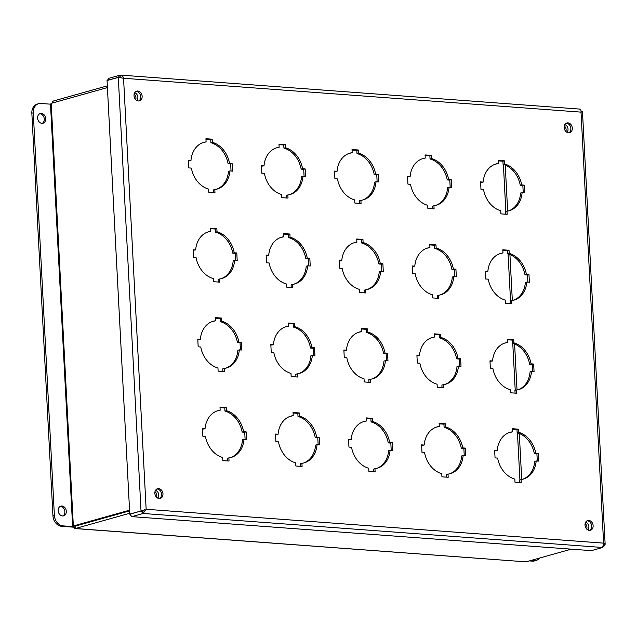 <?xml version="1.0" encoding="UTF-8"?>
<svg xmlns="http://www.w3.org/2000/svg" width="637" height="637" viewBox="0 0 637 637"><rect width="100%" height="100%" fill="white"/><g stroke="black" fill="none" stroke-linecap="round" stroke-linejoin="round"><path stroke-width="0.96" d="M74.059 525.533C73.964 527.699 74.418 528.686 75.421 528.503L526.027 561.85L75.094 528.559L75.254 526.106M75.293 526.106L129.598 510.874L75.293 526.114L73.343 525.963L129.558 510.189M51.199 103.353L50.498 104.285L72.594 525.859L73.343 525.963L51.199 103.353L107.414 87.58M51.939 103.146L53.022 101.108L53.11 102.812M53.022 101.108L107.327 85.868M526.027 561.85L571.27 549.158M75.421 528.503L129.725 513.263M564.318 125.935A4.363 3.44 -105.7 0 1 565.871 131.493M564.804 124.661A4.363 3.44 -105.7 0 1 567.838 127.941A4.363 3.44 -105.7 0 1 566.954 132.329M134.16 94.101A4.363 3.44 -105.7 0 1 135.721 99.651M134.646 92.819A4.363 3.44 -105.7 0 1 137.68 96.107A4.363 3.44 -105.7 0 1 136.804 100.487M585.148 523.51A4.363 3.44 -105.7 0 1 586.709 529.068M585.642 522.236A4.363 3.44 -105.7 0 1 588.676 525.517A4.363 3.44 -105.7 0 1 587.792 529.904M154.998 491.668A4.363 3.44 -105.7 0 1 156.551 497.226M155.484 490.394A4.363 3.44 -105.7 0 1 158.517 493.683A4.363 3.44 -105.7 0 1 157.634 498.062M50.506 104.173L40.879 103.465A10.096 7.955 74.3 0 0 38.674 103.68L37.241 104.086A10.096 7.955 74.3 0 0 31.85 113.203L52.943 515.747A10.096 7.955 74.3 0 0 61.582 526.289L74.099 527.213M38.674 103.68A10.096 7.955 74.3 0 0 33.283 112.805L54.384 515.349A10.096 7.955 74.3 0 0 63.023 525.883L74.027 526.703M61.98 506.009A5.048 3.981 -105.7 0 1 66.296 511.28A5.048 3.981 -105.7 0 1 63.604 515.843A5.048 3.981 -105.7 0 1 58.405 512.052A5.048 3.981 -105.7 0 1 60.873 506.12A5.048 3.981 -105.7 0 1 61.98 506.009M62.864 515.954A5.048 3.981 74.3 0 0 64.863 511.678A5.048 3.981 74.3 0 0 60.181 506.407M41.405 113.402A5.048 3.981 -105.7 0 1 45.721 118.673A5.048 3.981 -105.7 0 1 43.029 123.236A5.048 3.981 -105.7 0 1 37.83 119.445A5.048 3.981 -105.7 0 1 40.298 113.513A5.048 3.981 -105.7 0 1 41.405 113.402M42.281 123.347A5.048 3.981 74.3 0 0 44.287 119.079A5.048 3.981 74.3 0 0 39.605 113.8M529.363 560.91L532.325 561.133A10.096 7.955 74.3 0 0 534.531 560.918L535.964 560.512A10.096 7.955 74.3 0 0 539.475 558.076M530.804 560.512L533.758 560.727A10.096 7.955 74.3 0 0 535.964 560.512M213.506 192.581L213.371 189.945L214.812 189.547A24.294 19.15 74.3 0 0 217.018 189.101A24.294 19.15 74.3 0 0 229.933 170.947L232.505 171.138L232.107 163.51L229.535 163.319A24.294 19.15 74.3 0 0 212.336 142.33L212.169 139.177L205.934 138.715L206.101 141.868A24.294 19.15 74.3 0 0 203.888 142.314A24.294 19.15 74.3 0 0 190.981 160.46L188.409 160.269L188.807 167.905L191.379 168.096A24.294 19.15 74.3 0 0 208.578 189.085L208.737 192.231L214.972 192.692L214.812 189.547M216.293 189.285A24.294 19.15 74.3 0 0 228.492 171.353L229.933 170.947M231.04 171.035L230.666 163.908L228.094 163.717A24.294 19.15 74.3 0 0 210.895 142.728L210.736 139.583L205.966 139.232M206.101 141.868L204.668 142.274A24.294 19.15 74.3 0 0 203.179 142.529M190.981 160.46L188.433 160.787M286.554 197.988L286.419 195.352L287.852 194.954A24.294 19.15 74.3 0 0 290.066 194.508A24.294 19.15 74.3 0 0 302.981 176.353L305.553 176.545L305.147 168.916L302.575 168.725A24.294 19.15 74.3 0 0 285.376 147.736L285.217 144.583L278.982 144.121L279.149 147.274A24.294 19.15 74.3 0 0 276.936 147.72A24.294 19.15 74.3 0 0 264.021 165.867L261.449 165.676L261.855 173.312L264.427 173.503A24.294 19.15 74.3 0 0 281.618 194.492L281.785 197.637L288.02 198.099L287.852 194.954M289.341 194.691A24.294 19.15 74.3 0 0 301.54 176.76L302.981 176.353M304.088 176.441L303.714 169.315L301.142 169.124A24.294 19.15 74.3 0 0 283.943 148.134L283.776 144.989L279.006 144.639M279.149 147.274L277.708 147.68A24.294 19.15 74.3 0 0 276.227 147.935M264.021 165.867L261.481 166.193M359.602 203.394L359.467 200.759L360.9 200.36A24.294 19.15 74.3 0 0 363.106 199.914A24.294 19.15 74.3 0 0 376.021 181.76L378.593 181.951L378.195 174.323L375.623 174.132A24.294 19.15 74.3 0 0 358.424 153.143L358.257 149.99L352.03 149.528L352.189 152.681A24.294 19.15 74.3 0 0 349.984 153.127A24.294 19.15 74.3 0 0 337.069 171.273L334.497 171.082L334.895 178.718L337.467 178.909A24.294 19.15 74.3 0 0 354.666 199.899L354.833 203.044L361.068 203.506L360.9 200.36M362.389 200.098A24.294 19.15 74.3 0 0 374.588 182.166L376.021 181.76M377.128 181.848L376.762 174.721L374.19 174.53A24.294 19.15 74.3 0 0 356.991 153.549L356.824 150.396L352.054 150.045M352.189 152.681L350.756 153.087A24.294 19.15 74.3 0 0 349.267 153.342M337.069 171.273L334.521 171.6M432.65 208.801L432.507 206.165L433.948 205.767A24.294 19.15 74.3 0 0 436.154 205.321A24.294 19.15 74.3 0 0 449.069 187.167L451.641 187.358L451.243 179.73L448.671 179.538A24.294 19.15 74.3 0 0 431.472 158.549L431.305 155.396L425.07 154.934L425.237 158.087A24.294 19.15 74.3 0 0 423.032 158.533A24.294 19.15 74.3 0 0 410.117 176.68L407.545 176.489L407.943 184.125L410.515 184.316A24.294 19.15 74.3 0 0 427.714 205.305L427.881 208.45L434.108 208.912L433.948 205.767M435.429 205.504A24.294 19.15 74.3 0 0 447.636 187.573L449.069 187.167M450.176 187.254L449.802 180.128L447.23 179.937A24.294 19.15 74.3 0 0 430.031 158.955L429.871 155.802L425.102 155.452M425.237 158.087L423.804 158.494A24.294 19.15 74.3 0 0 422.315 158.748M410.117 176.68L407.569 177.006M505.69 214.207L505.555 211.572L506.988 211.173A24.294 19.15 74.3 0 0 509.202 210.728A24.294 19.15 74.3 0 0 522.117 192.573L524.689 192.764L524.283 185.136L521.711 184.945A24.294 19.15 74.3 0 0 504.52 163.956L504.353 160.803L498.118 160.341L498.285 163.494A24.294 19.15 74.3 0 0 496.072 163.94A24.294 19.15 74.3 0 0 483.157 182.086L480.585 181.895L480.991 189.531L483.563 189.722A24.294 19.15 74.3 0 0 500.762 210.712L500.921 213.857L507.156 214.319L506.988 211.173M508.477 210.911A24.294 19.15 74.3 0 0 520.676 192.979L522.117 192.573M523.224 192.661L522.85 185.534L520.278 185.343A24.294 19.15 74.3 0 0 503.079 164.362L502.912 161.209L498.142 160.858M498.285 163.494L496.844 163.9A24.294 19.15 74.3 0 0 495.363 164.155M483.157 182.086L480.617 182.413M218.196 282.04L218.061 279.404L219.494 278.998A24.294 19.15 74.3 0 0 221.708 278.552A24.294 19.15 74.3 0 0 234.623 260.406L237.195 260.597L236.789 252.961L234.217 252.77A24.294 19.15 74.3 0 0 217.026 231.78L216.859 228.635L210.624 228.173L210.791 231.319A24.294 19.15 74.3 0 0 208.578 231.764A24.294 19.15 74.3 0 0 195.663 249.919L193.091 249.728L193.497 257.356L196.069 257.547A24.294 19.15 74.3 0 0 213.26 278.536L213.427 281.689L219.661 282.151L219.494 278.998M220.983 278.735A24.294 19.15 74.3 0 0 233.182 260.804L234.623 260.406M235.73 260.485L235.356 253.367L232.784 253.176A24.294 19.15 74.3 0 0 215.585 232.187L215.417 229.033L210.648 228.683M210.791 231.319L209.35 231.725A24.294 19.15 74.3 0 0 207.869 231.987M195.663 249.919L193.122 250.237M291.244 287.446L291.109 284.811L292.542 284.405A24.294 19.15 74.3 0 0 294.756 283.959A24.294 19.15 74.3 0 0 307.663 265.812L310.235 266.003L309.837 258.367L307.265 258.176A24.294 19.15 74.3 0 0 290.066 237.187L289.907 234.042L283.672 233.58L283.831 236.725A24.294 19.15 74.3 0 0 281.626 237.171A24.294 19.15 74.3 0 0 268.71 255.326L266.139 255.134L266.537 262.762L269.109 262.954A24.294 19.15 74.3 0 0 286.308 283.943L286.475 287.096L292.709 287.558L292.542 284.405M294.031 284.142A24.294 19.15 74.3 0 0 306.23 266.21L307.663 265.812M308.778 265.892L308.404 258.773L305.832 258.582A24.294 19.15 74.3 0 0 288.633 237.593L288.465 234.44L283.696 234.09M283.831 236.725L282.398 237.131A24.294 19.15 74.3 0 0 280.909 237.394M268.71 255.326L266.17 255.644M364.292 292.853L364.149 290.217L365.59 289.811A24.294 19.15 74.3 0 0 367.796 289.365A24.294 19.15 74.3 0 0 380.711 271.219L383.283 271.41L382.885 263.774L380.313 263.583A24.294 19.15 74.3 0 0 363.114 242.593L362.947 239.448L356.712 238.986L356.879 242.132A24.294 19.15 74.3 0 0 354.674 242.578A24.294 19.15 74.3 0 0 341.758 260.732L339.187 260.541L339.585 268.169L342.157 268.36A24.294 19.15 74.3 0 0 359.356 289.349L359.523 292.502L365.749 292.964L365.59 289.811M367.071 289.548A24.294 19.15 74.3 0 0 379.278 271.617L380.711 271.219M381.818 271.298L381.444 264.18L378.872 263.989A24.294 19.15 74.3 0 0 361.681 243L361.513 239.846L356.744 239.496M356.879 242.132L355.446 242.538A24.294 19.15 74.3 0 0 353.957 242.801M341.758 260.732L339.21 261.051M437.332 298.259L437.197 295.624L438.63 295.218A24.294 19.15 74.3 0 0 440.844 294.772A24.294 19.15 74.3 0 0 453.759 276.625L456.331 276.816L455.925 269.18L453.361 268.989A24.294 19.15 74.3 0 0 436.162 248L435.995 244.855L429.76 244.393L429.927 247.538A24.294 19.15 74.3 0 0 427.714 247.984A24.294 19.15 74.3 0 0 414.806 266.139L412.235 265.947L412.633 273.576L415.205 273.767A24.294 19.15 74.3 0 0 432.404 294.756L432.563 297.909L438.797 298.371L438.63 295.218M440.119 294.955A24.294 19.15 74.3 0 0 452.318 277.023L453.759 276.625M454.866 276.705L454.492 269.586L451.92 269.395A24.294 19.15 74.3 0 0 434.721 248.406L434.561 245.253L429.784 244.903M429.927 247.538L428.486 247.944A24.294 19.15 74.3 0 0 427.005 248.207M414.806 266.139L412.258 266.457M510.38 303.666L510.245 301.03L511.678 300.624A24.294 19.15 74.3 0 0 513.892 300.178A24.294 19.15 74.3 0 0 526.799 282.032L529.371 282.223L528.973 274.587L526.401 274.396A24.294 19.15 74.3 0 0 509.202 253.407L509.043 250.261L502.808 249.8L502.975 252.945A24.294 19.15 74.3 0 0 500.762 253.391A24.294 19.15 74.3 0 0 487.846 271.545L485.275 271.354L485.673 278.982L488.245 279.173A24.294 19.15 74.3 0 0 505.444 300.162L505.611 303.316L511.845 303.777L511.678 300.624M513.167 300.361A24.294 19.15 74.3 0 0 525.366 282.43L526.799 282.032M527.914 282.111L527.54 274.993L524.968 274.802A24.294 19.15 74.3 0 0 507.769 253.813L507.601 250.66L502.832 250.309M502.975 252.945L501.534 253.351A24.294 19.15 74.3 0 0 500.045 253.614M487.846 271.545L485.306 271.864M222.886 371.49L222.751 368.855L224.184 368.449A24.294 19.15 74.3 0 0 226.398 368.003A24.294 19.15 74.3 0 0 239.305 349.856L241.877 350.047L241.479 342.411L238.907 342.22A24.294 19.15 74.3 0 0 221.708 321.239L221.549 318.086L215.314 317.624L215.481 320.777A24.294 19.15 74.3 0 0 213.268 321.223A24.294 19.15 74.3 0 0 200.352 339.37L197.781 339.179L198.179 346.815L200.751 347.006A24.294 19.15 74.3 0 0 217.95 367.987L218.117 371.14L224.351 371.602L224.184 368.449M225.673 368.194A24.294 19.15 74.3 0 0 237.872 350.262L239.305 349.856M240.42 349.936L240.045 342.817L237.474 342.626A24.294 19.15 74.3 0 0 220.275 321.637L220.107 318.492L215.338 318.142M215.481 320.777L214.04 321.175A24.294 19.15 74.3 0 0 212.551 321.438M200.352 339.37L197.812 339.688M295.934 376.897L295.791 374.261L297.232 373.855A24.294 19.15 74.3 0 0 299.438 373.409A24.294 19.15 74.3 0 0 312.353 355.263L314.925 355.454L314.527 347.818L311.955 347.627A24.294 19.15 74.3 0 0 294.756 326.646L294.589 323.492L288.354 323.031L288.521 326.184A24.294 19.15 74.3 0 0 286.316 326.63A24.294 19.15 74.3 0 0 273.4 344.776L270.829 344.585L271.227 352.221L273.799 352.412A24.294 19.15 74.3 0 0 290.998 373.401L291.165 376.547L297.399 377.008L297.232 373.855M298.713 373.601A24.294 19.15 74.3 0 0 310.92 355.669L312.353 355.263M313.46 355.342L313.086 348.224L310.514 348.033A24.294 19.15 74.3 0 0 293.323 327.044L293.155 323.899L288.386 323.548M288.521 326.184L287.088 326.582A24.294 19.15 74.3 0 0 285.599 326.845M273.4 344.776L270.852 345.095M368.974 382.304L368.839 379.668L370.272 379.262A24.294 19.15 74.3 0 0 372.486 378.824A24.294 19.15 74.3 0 0 385.401 360.669L387.973 360.861L387.575 353.224L385.003 353.033A24.294 19.15 74.3 0 0 367.804 332.052L367.637 328.899L361.402 328.437L361.569 331.59A24.294 19.15 74.3 0 0 359.356 332.036A24.294 19.15 74.3 0 0 346.448 350.183L343.876 349.992L344.275 357.628L346.847 357.819A24.294 19.15 74.3 0 0 364.046 378.808L364.205 381.953L370.439 382.415L370.272 379.262M371.761 379.007A24.294 19.15 74.3 0 0 383.96 361.075L385.401 360.669M386.508 360.749L386.133 353.631L383.562 353.439A24.294 19.15 74.3 0 0 366.363 332.45L366.203 329.305L361.434 328.955M361.569 331.59L360.128 331.988A24.294 19.15 74.3 0 0 358.647 332.251M346.448 350.183L343.9 350.501M442.022 387.71L441.887 385.074L443.32 384.668A24.294 19.15 74.3 0 0 445.534 384.23A24.294 19.15 74.3 0 0 458.449 366.076L461.013 366.267L460.615 358.631L458.043 358.448A24.294 19.15 74.3 0 0 440.844 337.459L440.685 334.306L434.45 333.844L434.617 336.997A24.294 19.15 74.3 0 0 432.404 337.443A24.294 19.15 74.3 0 0 419.488 355.589L416.917 355.398L417.323 363.034L419.894 363.225A24.294 19.15 74.3 0 0 437.086 384.215L437.253 387.36L443.487 387.822L443.32 384.668M444.809 384.414A24.294 19.15 74.3 0 0 457.008 366.482L458.449 366.076M459.556 366.156L459.181 359.037L456.61 358.846A24.294 19.15 74.3 0 0 439.411 337.857L439.243 334.712L434.474 334.361M434.617 336.997L433.176 337.395A24.294 19.15 74.3 0 0 431.687 337.658M419.488 355.589L416.948 355.908M515.07 393.117L514.927 390.481L516.368 390.075A24.294 19.15 74.3 0 0 518.574 389.637A24.294 19.15 74.3 0 0 531.489 371.482L534.061 371.674L533.663 364.038L531.091 363.854A24.294 19.15 74.3 0 0 513.892 342.865L513.725 339.712L507.498 339.25L507.657 342.403A24.294 19.15 74.3 0 0 505.452 342.849A24.294 19.15 74.3 0 0 492.536 360.996L489.964 360.805L490.363 368.441L492.934 368.632A24.294 19.15 74.3 0 0 510.133 389.621L510.301 392.766L516.535 393.228L516.368 390.075M517.857 389.82A24.294 19.15 74.3 0 0 530.056 371.889L531.489 371.482M532.596 371.562L532.229 364.444L529.658 364.253A24.294 19.15 74.3 0 0 512.459 343.263L512.291 340.118L507.522 339.768M507.657 342.403L506.224 342.802A24.294 19.15 74.3 0 0 504.735 343.064M492.536 360.996L489.988 361.314M227.576 460.949L227.433 458.314L228.874 457.907A24.294 19.15 74.3 0 0 231.08 457.462A24.294 19.15 74.3 0 0 243.995 439.315L246.567 439.506L246.169 431.87L243.597 431.679A24.294 19.15 74.3 0 0 226.398 410.69L226.231 407.545L220.004 407.083L220.163 410.228A24.294 19.15 74.3 0 0 217.958 410.674A24.294 19.15 74.3 0 0 205.042 428.828L202.47 428.637L202.869 436.265L205.44 436.456A24.294 19.15 74.3 0 0 222.639 457.446L222.807 460.591L229.041 461.053L228.874 457.907M230.363 457.645A24.294 19.15 74.3 0 0 242.562 439.713L243.995 439.315M245.102 439.395L244.727 432.268L242.164 432.085A24.294 19.15 74.3 0 0 224.965 411.096L224.797 407.943L220.028 407.592M220.163 410.228L218.73 410.634A24.294 19.15 74.3 0 0 217.241 410.897M205.042 428.828L202.494 429.147M300.624 466.356L300.481 463.72L301.922 463.314A24.294 19.15 74.3 0 0 304.128 462.868A24.294 19.15 74.3 0 0 317.043 444.722L319.615 444.913L319.217 437.277L316.645 437.086A24.294 19.15 74.3 0 0 299.446 416.096L299.279 412.951L293.044 412.489L293.211 415.635A24.294 19.15 74.3 0 0 290.998 416.08A24.294 19.15 74.3 0 0 278.09 434.235L275.518 434.044L275.917 441.672L278.488 441.863A24.294 19.15 74.3 0 0 295.687 462.852L295.847 465.997L302.081 466.459L301.922 463.314M303.403 463.051A24.294 19.15 74.3 0 0 315.602 445.12L317.043 444.722M318.15 444.801L317.775 437.675L315.204 437.492A24.294 19.15 74.3 0 0 298.005 416.502L297.845 413.349L293.076 412.999M293.211 415.635L291.778 416.041A24.294 19.15 74.3 0 0 290.289 416.303M278.09 434.235L275.542 434.553M373.664 471.762L373.529 469.127L374.962 468.721A24.294 19.15 74.3 0 0 377.176 468.275A24.294 19.15 74.3 0 0 390.091 450.128L392.663 450.319L392.257 442.683L389.685 442.492A24.294 19.15 74.3 0 0 372.494 421.503L372.327 418.358L366.092 417.896L366.259 421.041A24.294 19.15 74.3 0 0 364.046 421.487A24.294 19.15 74.3 0 0 351.13 439.641L348.558 439.45L348.965 447.078L351.536 447.27A24.294 19.15 74.3 0 0 368.727 468.259L368.895 471.404L375.129 471.866L374.962 468.721M376.451 468.458A24.294 19.15 74.3 0 0 388.65 450.526L390.091 450.128M391.198 450.208L390.823 443.081L388.252 442.898A24.294 19.15 74.3 0 0 371.053 421.909L370.885 418.756L366.116 418.405M366.259 421.041L364.818 421.447A24.294 19.15 74.3 0 0 363.337 421.71M351.13 439.641L348.59 439.96M446.712 477.169L446.577 474.533L448.01 474.127A24.294 19.15 74.3 0 0 450.216 473.681A24.294 19.15 74.3 0 0 463.131 455.535L465.703 455.726L465.305 448.09L462.733 447.899A24.294 19.15 74.3 0 0 445.534 426.909L445.367 423.764L439.14 423.302L439.299 426.448A24.294 19.15 74.3 0 0 437.093 426.894A24.294 19.15 74.3 0 0 424.178 445.048L421.606 444.857L422.005 452.485L424.576 452.676A24.294 19.15 74.3 0 0 441.775 473.665L441.943 476.81L448.177 477.272L448.01 474.127M449.499 473.864A24.294 19.15 74.3 0 0 461.698 455.933L463.131 455.535M464.238 455.614L463.871 448.488L461.299 448.305A24.294 19.15 74.3 0 0 444.1 427.316L443.933 424.162L439.164 423.812M439.299 426.448L437.866 426.854A24.294 19.15 74.3 0 0 436.377 427.116M424.178 445.048L421.63 445.367M519.76 482.575L519.617 479.94L521.058 479.534A24.294 19.15 74.3 0 0 523.264 479.088A24.294 19.15 74.3 0 0 536.179 460.941L538.751 461.132L538.353 453.496L535.781 453.305A24.294 19.15 74.3 0 0 518.582 432.316L518.414 429.171L512.18 428.709L512.347 431.854A24.294 19.15 74.3 0 0 510.141 432.3A24.294 19.15 74.3 0 0 497.226 450.455L494.654 450.263L495.053 457.892L497.624 458.083A24.294 19.15 74.3 0 0 514.823 479.072L514.991 482.217L521.217 482.679L521.058 479.534M522.539 479.271A24.294 19.15 74.3 0 0 534.746 461.339L536.179 460.941M537.286 461.021L536.911 453.894L534.339 453.711A24.294 19.15 74.3 0 0 517.14 432.722L516.981 429.569L512.212 429.219M512.347 431.854L510.914 432.26A24.294 19.15 74.3 0 0 509.425 432.523M497.226 450.455L494.678 450.773M138.707 100.972A5.048 3.981 74.3 0 0 140.705 96.697A5.048 3.981 74.3 0 0 136.023 91.417M568.857 132.807A5.048 3.981 74.3 0 0 570.863 128.539A5.048 3.981 74.3 0 0 566.182 123.26M159.537 498.548A5.048 3.981 74.3 0 0 161.535 494.272A5.048 3.981 74.3 0 0 156.861 488.993M589.695 530.382A5.048 3.981 74.3 0 0 591.693 526.106A5.048 3.981 74.3 0 0 587.019 520.835M137.823 91.027A5.048 3.981 -105.7 0 1 142.139 96.291A5.048 3.981 -105.7 0 1 139.447 100.853A5.048 3.981 -105.7 0 1 134.248 97.071A5.048 3.981 -105.7 0 1 136.716 91.131A5.048 3.981 -105.7 0 1 137.823 91.027M567.981 122.861A5.048 3.981 -105.7 0 1 572.297 128.133A5.048 3.981 -105.7 0 1 569.605 132.695A5.048 3.981 -105.7 0 1 564.406 128.905A5.048 3.981 -105.7 0 1 566.874 122.973A5.048 3.981 -105.7 0 1 567.981 122.861M158.661 488.595A5.048 3.981 -105.7 0 1 162.976 493.866A5.048 3.981 -105.7 0 1 160.285 498.429A5.048 3.981 -105.7 0 1 155.086 494.646A5.048 3.981 -105.7 0 1 157.554 488.706A5.048 3.981 -105.7 0 1 158.661 488.595M588.811 520.437A5.048 3.981 -105.7 0 1 593.135 525.708A5.048 3.981 -105.7 0 1 590.435 530.271A5.048 3.981 -105.7 0 1 585.244 526.481A5.048 3.981 -105.7 0 1 587.712 520.548A5.048 3.981 -105.7 0 1 588.811 520.437M581.055 111.642L582.481 111.801L605.15 544.309L604.226 545.304M581.732 111.698C582.911 111.73 582.672 111.873 581.016 112.128C581.111 109.962 580.657 108.975 579.654 109.158M581.661 112.001L581.016 112.128L603.605 543.138L605.15 544.309M603.741 545.192L604.449 545.24M143.094 513.478L602.626 547.486L603.605 543.138L146.144 509.274L143.094 513.478L131.843 516.631L129.773 514.178L141.024 511.017L142.975 511.161L143.094 513.478L141.024 511.017M144.535 509.99L129.765 514.099L107.048 80.549L118.299 77.395L141.016 510.938L142.975 511.161M142.744 511.145L144.703 509.68L142.76 511.145M579.981 109.102L120.727 75.11L120.122 75.15L120.242 77.459L118.291 77.316L120.122 75.15C121.818 75.015 122.965 76.058 123.554 78.263L118.386 77.403M120.329 77.595L118.299 77.395M603.733 545.264L604.457 545.32L603.398 546.578M602.626 547.486L591.375 550.647L131.843 516.631M210.736 139.583L212.169 139.177M210.895 142.728L212.336 142.33M228.094 163.717L229.535 163.319M230.666 163.908L232.107 163.51M283.776 144.989L285.217 144.583M283.943 148.134L285.376 147.736M301.142 169.124L302.575 168.725M303.714 169.315L305.147 168.916M356.824 150.396L358.257 149.99M356.991 153.549L358.424 153.143M374.19 174.53L375.623 174.132M376.762 174.721L378.195 174.323M429.871 155.802L431.305 155.396M430.031 158.955L431.472 158.549M447.23 179.937L448.671 179.538M449.802 180.128L451.243 179.73M502.912 161.209L504.353 160.803M503.079 164.362L504.52 163.956M520.278 185.343L521.711 184.945M522.85 185.534L524.283 185.136M215.417 229.033L216.859 228.635M215.585 232.187L217.026 231.78M232.784 253.176L234.217 252.77M235.356 253.367L236.789 252.961M288.465 234.44L289.907 234.042M288.633 237.593L290.066 237.187M305.832 258.582L307.265 258.176M308.404 258.773L309.837 258.367M361.513 239.846L362.947 239.448M361.681 243L363.114 242.593M378.872 263.989L380.313 263.583M381.444 264.18L382.885 263.774M434.561 245.253L435.995 244.855M434.721 248.406L436.162 248M451.92 269.395L453.361 268.989M454.492 269.586L455.925 269.18M507.601 250.66L509.043 250.261M507.769 253.813L509.202 253.407M524.968 274.802L526.401 274.396M527.54 274.993L528.973 274.587M220.107 318.492L221.549 318.086M220.275 321.637L221.708 321.239M237.474 342.626L238.907 342.22M240.045 342.817L241.479 342.411M293.155 323.899L294.589 323.492M293.323 327.044L294.756 326.646M310.514 348.033L311.955 347.627M313.086 348.224L314.527 347.818M366.203 329.305L367.637 328.899M366.363 332.45L367.804 332.052M383.562 353.439L385.003 353.033M386.133 353.631L387.575 353.224M439.243 334.712L440.685 334.306M439.411 337.857L440.844 337.459M456.61 358.846L458.043 358.448M459.181 359.037L460.615 358.631M512.291 340.118L513.725 339.712M512.459 343.263L513.892 342.865M529.658 364.253L531.091 363.854M532.229 364.444L533.663 364.038M224.797 407.943L226.231 407.545M224.965 411.096L226.398 410.69M242.164 432.085L243.597 431.679M244.727 432.268L246.169 431.87M297.845 413.349L299.279 412.951M298.005 416.502L299.446 416.096M315.204 437.492L316.645 437.086M317.775 437.675L319.217 437.277M370.885 418.756L372.327 418.358M371.053 421.909L372.494 421.503M388.252 442.898L389.685 442.492M390.823 443.081L392.257 442.683M443.933 424.162L445.367 423.764M444.1 427.316L445.534 426.909M461.299 448.305L462.733 447.899M463.871 448.488L465.305 448.09M516.981 429.569L518.414 429.171M517.14 432.722L518.582 432.316M534.339 453.711L535.781 453.305M536.911 453.894L538.353 453.496M581.032 110.79L581.501 111.682M581.724 111.618L581.063 111.571M107.271 80.493L108.871 78.303L120.122 75.15M121.205 77.722L120.019 77.523M118.291 77.316L107.04 80.469M120.847 77.579L120.234 77.539M519.919 479.852L517.451 432.81M515.229 390.401L512.761 343.351M510.54 300.943L508.079 253.9M505.85 211.492L503.389 164.442M521.711 479.438L519.298 433.447M517.021 389.979L514.608 343.996M512.331 300.529L509.918 254.537M507.641 211.07L505.237 165.087M61.582 526.289L63.023 525.883M52.943 515.747L54.384 515.349M31.85 113.203L33.283 112.805M532.325 561.133L533.758 560.727M146.144 509.274L123.554 78.263L581.016 112.128"/></g></svg>

